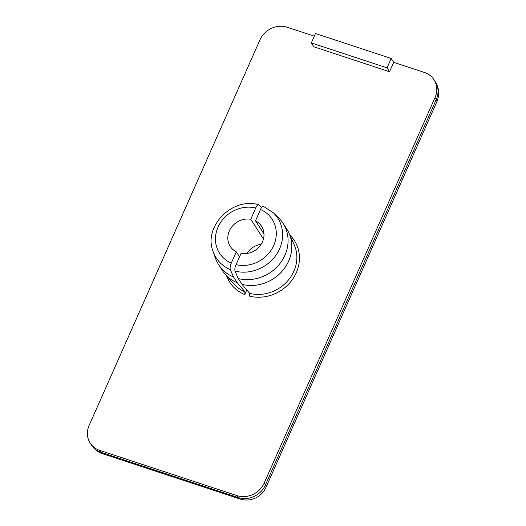 <?xml version="1.0" encoding="UTF-8"?>
<svg xmlns="http://www.w3.org/2000/svg" width="526" height="526" viewBox="0 0 526 526"><rect width="100%" height="100%" fill="white"/><g stroke="black" fill="none" stroke-linecap="round" stroke-linejoin="round"><path stroke-width="0.79" d="M263.69 206.501C262.763 205.916 261.692 206.922 260.462 209.512L255.498 220.841A18.614 16.779 147.2 0 1 261.56 226.259A18.614 16.779 147.2 0 1 260.232 245.609A18.614 16.779 147.2 0 1 241.066 253.42L236.029 264.637C234.898 267.372 234.57 269.542 235.05 271.133L238.258 278.556L241.999 284.362L249.738 293.403L249.436 296.112A38.437 34.644 -32.8 0 0 293.107 278.504A38.437 34.644 -32.8 0 0 289.859 235.069M255.498 220.841L263.993 234.017M246.76 289.925L244.708 294.553L245.004 291.845L237.272 282.804L233.524 276.998L230.316 269.568C229.842 267.984 230.171 265.814 231.302 263.079L236.332 251.855L239.534 256.826M263.467 238.968L250.77 219.283L255.728 207.954C256.958 205.364 258.036 204.358 258.956 204.943L261.553 207.546M258.621 204.752L258.956 204.943M237.272 282.804A38.293 34.512 147.2 0 1 225.325 274.394A38.293 34.512 147.2 0 1 222.419 270.568L218.678 264.762A38.293 34.512 147.2 0 1 215.482 258.266L213.148 251.684A36.649 33.033 -32.8 0 0 230.316 269.568M235.05 271.133A36.649 33.033 -32.8 0 0 276.643 254.216A36.649 33.033 -32.8 0 0 273.402 212.826L278.432 217.665A38.293 34.512 147.2 0 1 283.034 223.254L286.782 229.06A38.293 34.512 147.2 0 1 289.063 233.281A38.293 34.512 147.2 0 1 281.469 271.955A38.293 34.512 147.2 0 1 241.999 284.362M236.332 251.855A18.614 16.779 147.2 0 1 230.276 246.438A18.614 16.779 147.2 0 1 231.598 227.094A18.614 16.779 147.2 0 1 250.77 219.283M261.152 244.281A18.614 16.779 -32.8 0 0 246.858 253.499M233.524 276.998A38.293 34.512 147.2 0 1 218.678 264.762M283.034 223.254A38.293 34.512 147.2 0 1 279.451 264.151A38.293 34.512 147.2 0 1 238.258 278.556M391.199 58.465L387.031 67.867L311.333 42.922L315.501 33.519L391.199 58.465L393.698 62.338L389.529 71.74L387.031 67.867M389.529 71.74L313.831 46.794L311.333 42.922M393.698 62.338L424.449 72.476A21.27 19.173 147.2 0 1 433.996 79.748A21.27 19.173 147.2 0 1 435.041 97.514L264.203 483.046A21.27 19.173 147.2 0 1 236.943 495.61L99.736 450.394A21.27 19.173 147.2 0 1 90.196 443.116A21.27 19.173 147.2 0 1 89.144 425.35L259.989 39.825A21.27 19.173 147.2 0 1 287.249 27.253L314.324 36.176M226.627 275.854A38.437 34.644 -32.8 0 0 244.708 294.553M245.004 291.845A36.314 32.73 147.2 0 1 233.8 283.915L225.325 274.394M289.063 233.281L294.244 244.932A36.314 32.73 147.2 0 1 287.091 281.555A36.314 32.73 147.2 0 1 249.738 293.403M231.302 263.079A31.29 28.2 147.2 0 1 218.04 227.12A31.29 28.2 147.2 0 1 255.728 207.954M260.462 209.512A31.29 28.2 147.2 0 1 273.717 245.464A31.29 28.2 147.2 0 1 236.029 264.637M90.196 443.116L91.445 445.055A21.27 21.27 0 0 0 102.662 453.728L239.869 498.944A21.27 21.27 0 0 0 265.972 487.359L436.817 101.834A21.27 21.27 0 0 0 435.245 81.688A21.27 19.173 147.2 0 1 436.291 99.453L265.452 484.979A21.27 19.173 147.2 0 1 238.193 497.55L100.985 452.327L99.736 450.394M436.817 101.834A21.27 5.424 -156.1 0 0 436.291 99.453L435.041 97.514M239.869 498.944A21.27 7.449 -71.8 0 1 238.193 497.55L236.943 495.61M265.972 487.359A21.27 5.424 -156.1 0 0 265.452 484.979L264.203 483.046M102.662 453.728A21.27 7.449 -71.8 0 1 100.985 452.327A21.27 19.173 -32.8 0 1 91.445 445.055M258.588 204.739C232.183 196.809 202.898 226.884 213.148 251.684M263.487 206.35L273.402 212.826M433.996 79.748L435.245 81.688"/></g></svg>
